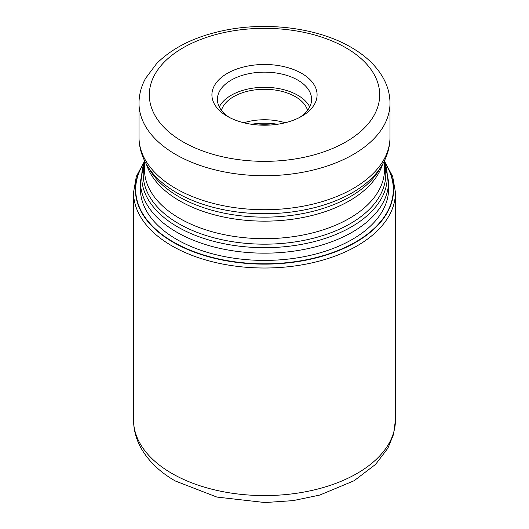 <?xml version="1.0" encoding="UTF-8"?>
<svg xmlns="http://www.w3.org/2000/svg" width="529" height="529" viewBox="0 0 529 529"><rect width="100%" height="100%" fill="white"/><g stroke="black" fill="none" stroke-linecap="round" stroke-linejoin="round"><path stroke-width="0.79" d="M385.429 163.818A128.811 74.371 180 0 1 333.859 252.108A128.811 74.371 180 0 1 173.413 242.024A128.811 74.371 180 0 1 143.571 163.818M227.311 73.379A52.589 30.365 0 0 0 227.311 116.314L227.311 116.314A52.589 30.365 0 0 0 301.689 116.314L301.689 116.314A52.589 30.365 0 0 0 301.689 73.379A52.589 30.365 0 0 0 227.311 73.379M299.632 117.438A47.088 27.184 0 0 0 311.588 99.333A47.088 27.184 0 0 0 297.794 80.11A47.088 27.184 0 0 0 231.206 80.11A47.088 27.184 0 0 0 217.412 99.333A47.088 27.184 0 0 0 229.368 117.438M219.277 106.911A47.088 27.184 180 0 1 297.794 95.266A47.088 27.184 180 0 1 309.723 106.911M307.554 110.343A43.649 25.2 0 0 0 295.367 96.668A43.649 25.2 0 0 0 251.182 90.492A43.649 25.2 0 0 0 221.446 110.343M243.823 122.761A43.649 25.2 180 0 1 285.177 122.761M171.899 473.435A130.954 75.607 0 0 0 314.616 489.821A130.954 75.607 0 0 0 395.454 419.973L393.516 434.454L387.896 448.189L375.623 464.343L354.113 480.735L319.814 495.058L293.059 500.626L264.983 502.55L216.87 497.068L175.317 480.987C160.227 472.351 148.907 461.572 141.362 448.652C136.218 439.606 133.612 430.044 133.546 419.973A130.954 75.607 0 0 0 171.899 473.435M395.454 419.973L395.454 192.404A130.954 75.607 180 0 1 314.616 262.258A130.954 75.607 180 0 1 171.899 245.866A130.954 75.607 180 0 1 133.546 192.404L133.546 419.973M143.848 163.071A129.096 74.536 0 0 0 173.214 242.295A129.096 74.536 0 0 0 334.659 252.154A129.096 74.536 0 0 0 385.152 163.071M140.416 186.922A124.123 71.66 180 0 0 176.732 239.419A124.123 71.66 0 0 0 313.459 254.601A124.123 71.66 0 0 0 388.584 186.922M388.584 190.572L388.584 181.526A124.084 71.64 180 0 1 311.984 247.711A124.084 71.64 180 0 1 176.759 232.185A124.084 71.64 180 0 1 176.686 232.138A124.084 71.64 180 0 1 140.416 181.526L140.416 190.572M144.496 161.755A122.794 70.893 0 0 0 177.599 226.868A122.794 70.893 0 0 0 177.671 226.915A122.794 70.893 0 0 0 323.318 239.015A122.794 70.893 0 0 0 384.504 161.755M384.504 163.97A121.286 70.026 180 0 1 319.007 236.708A121.286 70.026 180 0 1 178.809 223.707A121.286 70.026 180 0 1 178.736 223.668A121.286 70.026 180 0 1 144.496 163.97M144.496 160.618L144.496 169.406A120.004 69.279 0 0 0 179.648 218.398A120.004 69.279 0 0 0 179.721 218.437A120.004 69.279 0 0 0 310.47 233.401A120.004 69.279 0 0 0 384.504 169.406L384.504 160.618M382.546 164.327A120.004 69.279 180 0 1 300.274 218.001A120.004 69.279 180 0 1 179.721 200.901A120.004 69.279 180 0 1 179.648 200.855A120.004 69.279 180 0 1 146.454 164.327M147.234 165.65L149.991 170.212A121.286 70.026 0 0 0 178.736 196.636A121.286 70.026 0 0 0 178.809 196.682A121.286 70.026 0 0 0 379.009 170.212L381.766 165.65A124.209 71.713 180 0 1 176.666 192.715A124.209 71.713 180 0 1 176.6 192.675A124.209 71.713 180 0 1 147.234 165.65C141.818 156.729 139.074 147.267 139.001 137.262A125.499 72.46 0 0 0 175.688 188.456A125.499 72.46 0 0 0 175.76 188.496A125.499 72.46 0 0 0 312.527 204.201A125.499 72.46 0 0 0 389.999 137.262C389.926 147.267 387.182 156.729 381.766 165.65M389.999 137.262L389.999 103.267A125.499 72.46 180 0 1 312.527 170.206A125.499 72.46 180 0 1 175.76 154.501A125.499 72.46 180 0 1 175.654 154.442A125.499 72.46 180 0 1 139.001 103.267L139.001 137.262M183.047 141.871A115.19 66.502 180 0 1 182.955 141.812A115.19 66.502 180 0 1 183.1 47.795A115.19 66.502 180 0 1 345.953 47.822A115.19 66.502 180 0 1 346.045 47.875A115.19 66.502 180 0 1 345.9 141.898A115.19 66.502 180 0 1 183.047 141.871M270.531 125.009A47.088 27.184 0 0 0 258.469 125.009M251.46 124.262A46.572 26.886 180 0 1 277.54 124.262M395.454 192.404L392.663 176.408L384.504 161.252M133.546 192.404L136.337 176.408L144.496 161.252M140.416 181.526L144.496 161.431M388.584 181.526L384.504 161.431M389.999 103.267C389.959 94.638 387.783 86.366 383.479 78.451C376.615 66.151 365.823 55.77 351.104 47.312C318.101 27.925 267.079 21.378 223.807 30.51C195.181 36.488 172.798 47.491 156.67 63.52L145.541 78.418C141.223 86.346 139.041 94.625 139.001 103.267"/></g></svg>
